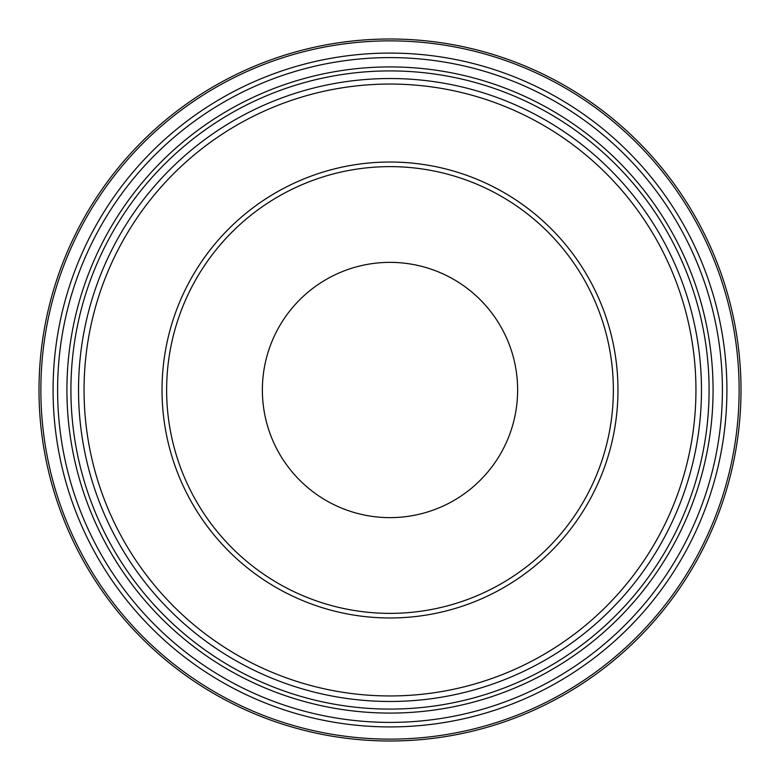 <?xml version="1.0" encoding="UTF-8"?>
<svg xmlns="http://www.w3.org/2000/svg" width="780" height="780" viewBox="0 0 780 780"><rect width="100%" height="100%" fill="white"/><g stroke="black" fill="none" stroke-linecap="round" stroke-linejoin="round"><path stroke-width="1.17" d="M70.912 390A319.088 319.088 0 0 0 390 709.088A319.088 319.088 0 0 0 709.088 390A319.088 319.088 0 0 0 390 70.912A319.088 319.088 0 0 0 70.912 390M517.637 390A127.637 127.637 0 0 0 326.186 279.464A127.637 127.637 0 0 0 326.186 500.536A127.637 127.637 0 0 0 517.637 390M617.965 390A227.965 227.965 0 0 0 276.013 192.572A227.965 227.965 0 0 0 276.013 587.428A227.965 227.965 0 0 0 617.965 390M613.363 390A223.363 223.363 0 0 0 278.314 196.56A223.363 223.363 0 0 0 278.314 583.44A223.363 223.363 0 0 0 613.363 390M741 390A351 351 0 0 0 390 39A351 351 0 0 0 39 390A351 351 0 0 1 390 39A351 351 0 0 1 741 390A351 351 0 0 1 214.5 693.976A351 351 0 0 1 214.5 86.024A351 351 0 0 1 741 390A351 351 0 0 1 214.5 693.976A351 351 0 0 1 214.5 86.024A351 351 0 0 1 741 390M701.474 390A311.474 311.474 0 0 1 234.263 659.743A311.474 311.474 0 0 1 234.263 120.257A311.474 311.474 0 0 1 701.474 390M695.945 390A305.945 305.945 0 0 0 237.022 125.044A305.945 305.945 0 0 0 237.022 654.956A305.945 305.945 0 0 0 695.945 390M726.911 390A336.911 336.911 0 0 1 221.54 681.779A336.911 336.911 0 0 1 221.54 98.221A336.911 336.911 0 0 1 726.911 390M722.407 390A332.407 332.407 0 0 0 223.801 102.131A332.407 332.407 0 0 0 223.801 677.869A332.407 332.407 0 0 0 722.407 390M739.128 390A349.128 349.128 0 0 0 215.436 87.643A349.128 349.128 0 0 0 215.436 692.357A349.128 349.128 0 0 0 739.128 390M713.076 390A323.076 323.076 0 0 0 228.462 110.204A323.076 323.076 0 0 0 228.462 669.796A323.076 323.076 0 0 0 713.076 390"/></g></svg>
